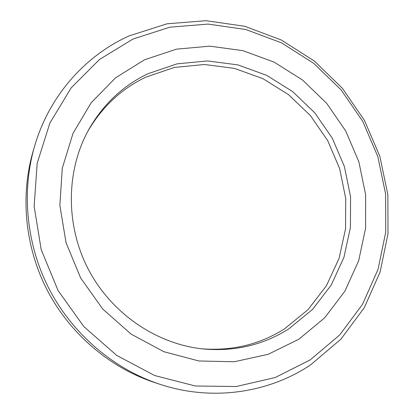 <?xml version="1.0" encoding="UTF-8"?>
<svg xmlns="http://www.w3.org/2000/svg" width="414" height="414" viewBox="0 0 414 414"><rect width="100%" height="100%" fill="white"/><g stroke="black" fill="none" stroke-linecap="round" stroke-linejoin="round"><path stroke-width="0.62" d="M87.364 132.118C101.575 107.381 120.976 89.093 145.573 77.252L174.403 67.435L204.506 64.512L234.443 68.377L262.859 78.634L288.553 94.666L310.474 115.677L327.748 140.708L339.666 168.689L345.716 198.456L345.566 228.761L339.107 258.284L326.465 285.691L308.032 309.646L284.48 328.871C259.697 344.531 232.006 351.165 201.411 348.769M144.502 59.792L176.493 49.152L209.82 46.156L242.878 50.648L274.213 62.167L302.51 80L326.651 103.272L345.69 130.927L358.876 161.812L365.634 194.668L365.614 228.13L358.659 260.789L344.888 291.177L324.69 317.812L298.768 339.283L268.184 354.286L234.319 361.758L198.87 360.977L163.778 351.667L131.088 334.093L102.791 309.087L80.658 278.027L66.064 242.759L59.859 205.416L62.281 168.239L73.004 133.391L91.168 102.76L115.506 77.868L144.502 59.792M288.713 328.913L312.539 309.424L331.174 285.142L343.936 257.373L350.435 227.457L350.554 196.764L344.412 166.609L332.328 138.255L314.831 112.887L292.636 91.587L266.626 75.317L237.859 64.889L207.549 60.936L177.063 63.854L147.865 73.759C122.451 85.972 102.537 104.954 88.115 130.715C65.873 171.639 65.484 225.775 88.601 269.809C111.821 313.791 156.663 344.112 202.995 348.945C234.583 351.765 263.159 345.09 288.713 328.913M34.559 146.339L33.032 151.555C20.032 196.438 25.114 247.929 47.801 291.285C70.706 334.533 110.274 367.865 154.634 382.557L159.799 384.254C114.176 369.153 73.413 334.802 49.804 290.23C26.429 245.543 21.181 192.494 34.559 146.339C49.142 95.944 85.237 55.616 129.127 35.899L166.946 23.81L206.136 20.7L244.834 26.305L281.375 40.029L314.298 61.013L342.347 88.218L364.486 120.453L379.866 156.404L387.851 194.663L388.006 233.708L380.13 271.936L364.299 307.669L340.898 339.19L310.681 364.806C268.795 392.958 212.211 401.647 159.799 384.254M133.039 39.025L99.479 59.481L71.151 87.897L49.871 123.072L37.177 163.287L34.139 206.322L41.198 249.637L58.084 290.561L83.804 326.542L116.707 355.409L154.676 375.539L195.325 385.993L236.239 386.526L275.17 377.532L310.164 359.926L339.671 334.998L362.54 304.285L378.023 269.426L385.739 232.104L385.605 193.964L377.811 156.58L362.783 121.442L341.146 89.942L313.729 63.368L281.567 42.885L245.875 29.518L208.107 24.09L169.89 27.174L133.039 39.025"/></g></svg>
